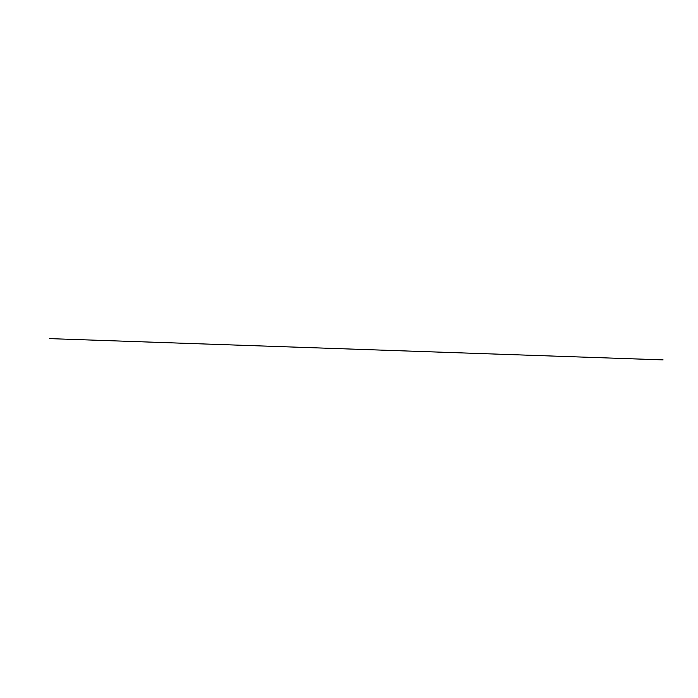 <?xml version="1.0" encoding="UTF-8"?>
<svg xmlns="http://www.w3.org/2000/svg" width="698" height="698" viewBox="0 0 698 698"><rect width="100%" height="100%" fill="white"/><g stroke="black" fill="none" stroke-linecap="round" stroke-linejoin="round"><path stroke-width="1.05" d="M49.453 338.617L663.1 359.889L49.453 338.617"/></g></svg>
